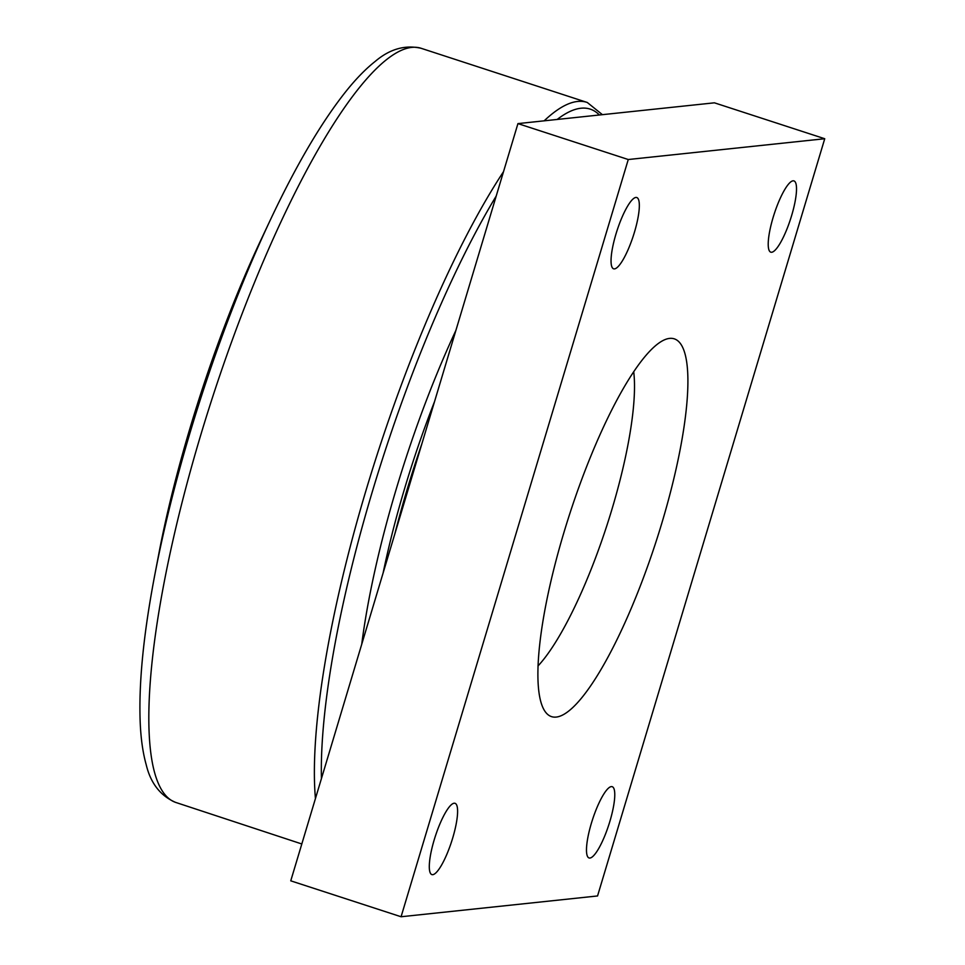 <?xml version="1.0" encoding="UTF-8"?>
<svg xmlns="http://www.w3.org/2000/svg" width="965" height="965" viewBox="0 0 965 965"><rect width="100%" height="100%" fill="white"/><g stroke="black" fill="none" stroke-linecap="round" stroke-linejoin="round"><path stroke-width="1.45" d="M563.789 532.945A198.609 45.331 -72 0 1 674.39 338.884A198.609 45.331 -72 0 1 656.007 541.775A198.609 45.331 -72 0 1 551.425 716.597A198.609 45.331 -72 0 1 563.789 532.945M517.94 123.604L290.755 880.828L401.078 916.75L628.263 159.527L517.94 123.604L714.414 102.821L824.737 138.731L597.552 895.954L401.078 916.75M609.892 821.336A37.466 8.552 -72 0 1 589.024 857.945A37.466 8.552 -72 0 1 592.498 819.671A37.466 8.552 -72 0 1 612.22 786.692A37.466 8.552 -72 0 1 609.892 821.336M452.718 837.97A37.466 8.552 -72 0 1 431.85 874.579A37.466 8.552 -72 0 1 435.312 836.305A37.466 8.552 -72 0 1 455.046 803.314A37.466 8.552 -72 0 1 452.718 837.97M634.451 232.191A37.466 8.552 -72 0 1 613.595 268.801A37.466 8.552 -72 0 1 617.057 230.526A37.466 8.552 -72 0 1 636.791 197.535A37.466 8.552 -72 0 1 634.451 232.191M791.638 215.557A37.466 8.552 -72 0 1 770.77 252.167A37.466 8.552 -72 0 1 774.232 213.892A37.466 8.552 -72 0 1 793.966 180.913A37.466 8.552 -72 0 1 791.638 215.557M628.263 159.527L824.737 138.731M434.515 401.669A260.007 59.348 108 0 0 383.117 572.981M394.794 534.079A263.614 60.168 -72 0 1 421.946 443.562M633.728 371.887A172.144 39.288 -72 0 1 606.804 525.756A172.144 39.288 -72 0 1 537.988 665.983M455.878 330.44A294.313 67.176 108 0 0 361.742 644.21M158.634 554.827A343.516 78.406 -72 0 1 190.407 426.844A343.516 78.406 -72 0 1 261.648 238.415C217.897 330.657 177.584 454.491 158.634 554.827L154.75 575.116C143.339 634.958 138.514 684.571 140.263 723.931C140.999 739.612 142.989 753.219 146.21 764.726C150.637 783.23 160.395 795.763 175.485 802.349A396.531 90.505 -72 0 1 212.517 397.375A396.531 90.505 -72 0 1 420.993 48.25L587.287 102.483A396.446 90.481 108 0 0 544.163 120.83M261.648 238.415L270.453 219.731A385.831 88.056 108 0 0 190.443 431.367A385.831 88.056 108 0 0 154.75 575.116M321.429 778.586A391.03 89.25 -72 0 1 496.191 196.076M557.167 119.455A391.03 89.25 -72 0 1 599.386 114.992M503.513 171.673A396.446 90.481 108 0 0 315.434 798.586M587.287 102.483L602.413 114.666M301.816 843.977L175.485 802.349M270.453 219.731C296.46 164.629 321.767 121.686 346.363 90.891C356.181 78.66 365.795 68.829 375.18 61.422C389.655 49.082 404.926 44.692 420.993 48.25"/></g></svg>
